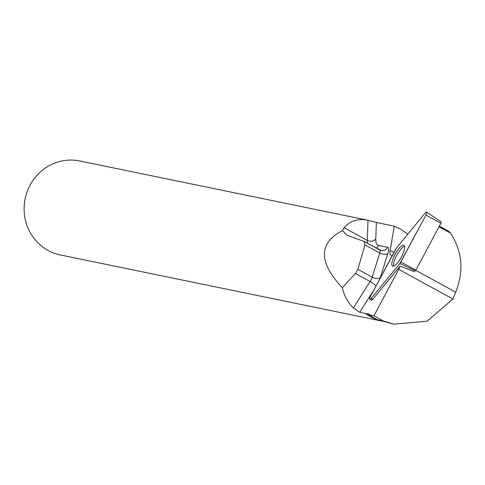 <?xml version="1.0" encoding="UTF-8"?>
<svg xmlns="http://www.w3.org/2000/svg" width="485" height="485" viewBox="0 0 485 485"><rect width="100%" height="100%" fill="white"/><g stroke="black" fill="none" stroke-linecap="round" stroke-linejoin="round"><path stroke-width="0.73" d="M426.582 212.097L441.162 221.9A1.449 0.418 118.7 0 1 440.847 223.324L415.815 270.187A1.449 0.418 118.7 0 1 415.348 270.891L399.913 263.434A3.049 0.885 -61.3 0 0 400.883 261.948L425.921 215.091A3.049 0.885 -61.3 0 0 426.582 212.097A3.049 0.885 -61.3 0 0 425.242 212.945L396.481 248.029A3.049 0.885 -61.3 0 0 395.511 249.514L370.473 296.371A3.049 0.885 -61.3 0 0 369.855 299.39A3.049 0.885 -61.3 0 0 371.152 298.517L399.913 263.434M404.46 246.198A11.798 3.419 -61.3 0 0 403.926 245.422A11.798 3.419 -61.3 0 0 396.057 252.606A11.798 3.419 -61.3 0 0 391.941 265.265A11.798 3.419 -61.3 0 0 392.595 266.113A11.798 3.419 -61.3 0 0 400.464 258.644A11.798 3.419 -61.3 0 0 404.46 246.198M439.355 226.119L448.413 231.072L450.607 233.176L438.986 226.81M379.985 320.597A47.985 45.839 101.6 0 1 375.584 319.112A47.985 45.839 101.6 0 1 365.593 313.553L369.03 314.001L368.921 314.644A48.367 46.202 101.6 0 0 378.355 319.961L393.123 324.029M380.646 320.84L60.376 254.971A47.985 45.839 -78.4 0 1 53.029 252.77A47.985 45.839 -78.4 0 1 26.111 194.837A47.985 45.839 -78.4 0 1 79.71 160.971L368.006 220.263L367.297 240.39L344.083 227.689L342.483 230.557C318.469 243.173 318.403 262.221 342.277 287.708C344.101 295.559 347.8 302.313 353.359 307.981L359.731 312.291L374.153 289.484M365.593 313.553L359.731 312.291M344.083 227.689C350.012 220.839 357.906 218.347 367.751 220.208M379.955 278.626A12.295 3.559 -61.3 0 0 380.288 277.638L387.873 253.491A12.295 3.559 -61.3 0 0 387.557 247.295L378.658 245.434A33.035 9.567 118.7 0 1 375.79 238.972L376.378 222.457L368.006 220.263M376.378 222.457L394.275 226.192L401.198 229.532L407.849 234.164M365.811 313.31A47.694 45.56 101.6 0 0 376.475 319.13M450.607 233.176C462.375 251.582 464.066 271.248 455.694 292.17L452.917 299.027L427.073 321.209L393.802 324.174L383.302 320.979L373.971 315.729L368.921 314.644M393.917 252.491L390.152 250.43A16.132 4.674 -61.3 0 0 390.977 255.183A16.132 4.674 -61.3 0 0 392.45 255.243M390.152 250.43L394.275 226.192M414.614 271.77L400.07 266.059A16.132 4.674 -61.3 0 0 398.737 269.375L373.971 315.729M400.07 266.059L372.353 299.863L371.395 300.057M378.355 319.961L383.302 320.979M342.483 230.557L346.921 235.213L364.205 241.469L364.932 244.901L357.875 269.339L355.432 273.467L342.277 287.708M404.502 246.368A11.61 3.365 -61.3 0 0 396.894 255.019A11.61 3.365 -61.3 0 0 393.711 266.089M452.917 299.027L398.737 269.375M396.481 248.029L370.473 296.365C369.218 299.342 369.449 300.057 371.152 298.511L399.913 263.434L425.921 215.097C427.176 212.121 426.952 211.411 425.242 212.951L396.481 248.029M371.152 298.517L372.801 299.312M440.847 223.324L425.921 215.091M400.883 261.948L415.815 270.187M383.841 321.191L378.894 320.173M364.932 244.901L379.749 253.012A6.147 1.782 118.7 0 0 379.743 249.975A6.147 1.782 118.7 0 0 379.597 249.92L364.435 241.621M387.873 253.491A6.147 3.334 17.4 0 1 379.749 253.012L372.165 277.165L357.875 269.339M355.432 273.467L370.103 281.5L353.359 307.981M380.288 277.638A6.147 3.334 17.4 0 1 372.165 277.165A6.147 1.782 118.7 0 1 370.103 281.5A6.147 1.255 32.3 0 1 376.002 286.023M375.79 238.972A6.147 5.099 -178 0 1 367.297 240.39A39.182 11.349 -61.3 0 0 367.4 243.215M387.557 247.295A6.147 5.862 -78.2 0 1 379.852 250.048M378.658 245.434A6.147 5.862 -78.2 0 1 376.172 248.017M455.694 292.17L415.748 270.309M371.777 300.221L369.855 299.39M381.137 250.49L364.205 241.469"/></g></svg>
